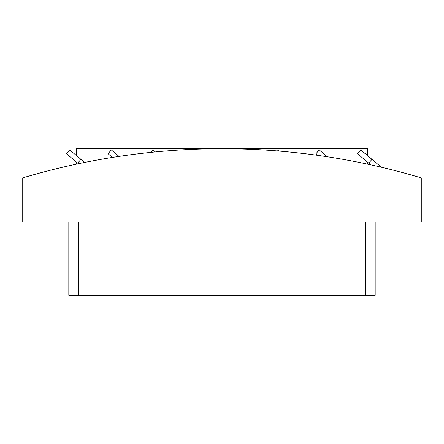 <?xml version="1.0" encoding="UTF-8"?>
<svg xmlns="http://www.w3.org/2000/svg" width="444" height="444" viewBox="0 0 444 444"><rect width="100%" height="100%" fill="white"/><g stroke="black" fill="none" stroke-linecap="round" stroke-linejoin="round"><path stroke-width="0.67" d="M375.18 222L375.18 295.26L68.82 295.26L68.82 222M22.2 222L421.8 222L421.8 178.044A695.787 695.787 0 0 0 22.2 178.044L22.2 222M367.521 162.116L367.521 164.13M76.479 164.13L76.479 162.116M80.925 159.329L69.702 149.911L66.489 153.735L77.711 163.153L80.925 159.329L84.626 162.437M77.711 163.153L78.388 163.719M381.402 167.244L360.756 149.922L357.542 153.746L370.751 164.824M371.967 159.329L368.753 163.153M327.328 156.76L319.175 149.922L315.967 153.746L317.915 155.383M278.982 151.077L277.6 149.922L276.779 150.899M155.283 151.948L152.869 149.922L150.793 152.392M119.02 156.405L111.289 149.922L108.081 153.746L112.454 157.42M367.521 155.6L367.521 148.74L76.479 148.74L76.479 155.6M78.81 295.26L78.81 222M365.19 295.26L365.19 222"/></g></svg>
